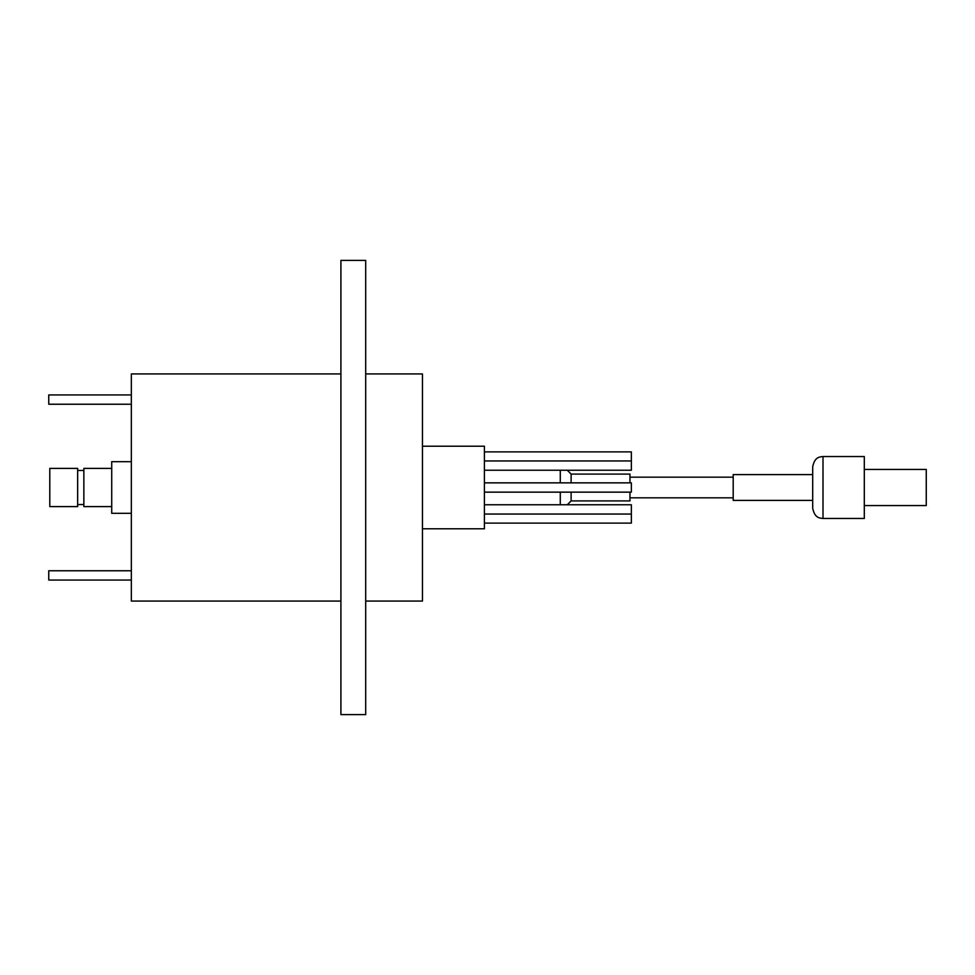 <?xml version="1.0" encoding="UTF-8"?>
<svg xmlns="http://www.w3.org/2000/svg" width="975" height="975" viewBox="0 0 975 975"><rect width="100%" height="100%" fill="white"/><g stroke="black" fill="none" stroke-linecap="round" stroke-linejoin="round"><path stroke-width="1.46" d="M629.96 492.143L629.96 500.918L571.118 500.918L567.292 504.758M571.118 492.143L571.118 500.918M560.284 492.143L560.284 504.758L560.284 492.143M629.96 482.857L629.96 474.082L571.118 474.082L571.118 482.857M560.284 470.242L560.284 482.857L560.284 470.242M131.333 394.948L48.75 394.948L48.75 404.235L131.333 404.235M484.404 504.758L631.349 504.758L631.349 523.112L484.404 523.112M484.404 451.888L631.349 451.888L631.349 470.242L567.292 470.242L571.118 474.082M484.404 482.857L631.349 482.857L631.349 492.143L484.404 492.143M422.467 446.209L484.404 446.209L484.404 528.791L422.467 528.791M131.333 580.052L48.75 580.052L48.75 570.765L131.333 570.765M365.686 373.937L422.467 373.937L422.467 601.063L365.686 601.063M340.909 487.5L340.909 714.614L365.686 714.614L365.686 260.386L340.909 260.386L340.909 487.5M49.786 506.598L49.786 468.402L77.659 468.402L77.659 506.598L49.786 506.598M111.723 506.598L83.85 506.598L83.85 468.402L111.723 468.402M131.333 513.313L111.723 513.313L111.723 461.687L131.333 461.687M340.909 373.937L131.333 373.937L131.333 601.063L340.909 601.063M812.687 508.146L812.687 466.854C814.698 456.666 819.841 456.958 823.01 456.532L823.01 518.468C819.841 518.042 814.698 518.334 812.687 508.146M864.313 469.438L926.25 469.438L926.25 505.562L864.313 505.562M823.01 456.532L864.313 456.532L864.313 518.468L823.01 518.468M812.687 474.593L733.2 474.593L733.2 500.407L812.687 500.407M631.349 514.044L484.404 514.044M631.349 470.242L484.404 470.242M77.659 504.538L83.85 504.538M77.659 470.462L83.85 470.462M631.349 460.956L484.404 460.956M733.2 497.823L629.96 497.823M733.2 477.177L629.96 477.177"/></g></svg>

